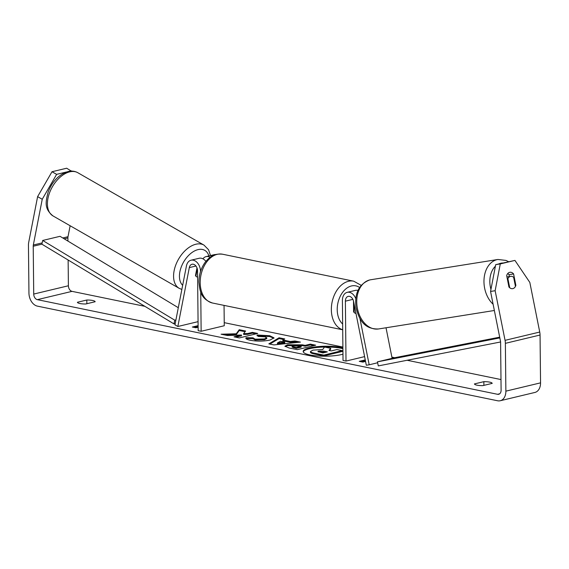 <?xml version="1.0" encoding="UTF-8"?>
<svg xmlns="http://www.w3.org/2000/svg" width="569" height="569" viewBox="0 0 569 569"><rect width="100%" height="100%" fill="white"/><g stroke="black" fill="none" stroke-linecap="round" stroke-linejoin="round"><path stroke-width="0.85" d="M196.974 267.892L195.487 275.531A6.231 3.734 119.6 0 0 196.54 276.74A6.231 3.734 119.6 0 0 197.599 277.046A6.231 3.77 119.8 0 1 196.525 276.733M198.069 321.656L177.848 326.492L174.96 324.849L186.426 265.972A9.965 6.956 76.5 0 1 191.042 260.211A9.965 6.956 76.5 0 1 200.516 271.377L200.516 271.534M205.886 261.356A9.965 6.956 -103.5 0 0 199.136 258.276L191.042 260.211M202.934 258.817A9.965 6.956 76.5 0 1 206.07 256.619L214.164 254.684A9.965 6.956 76.5 0 1 215.566 254.556M177.848 326.492L189.313 267.608A5.811 4.061 76.5 0 1 192.009 264.251A5.811 4.061 76.5 0 1 197.535 270.766L198.161 330.667L201.142 331.279L200.736 292.004M224.051 305.389L224.264 325.745L201.142 331.279M206.07 256.619A9.965 6.956 76.5 0 1 210.125 257.295M195.885 276.185L197.301 268.917M342.908 348.69A22.404 4.979 -0.6 0 0 341.18 348.292A22.404 4.979 -0.6 0 0 324.558 347.054M342.894 347.879A22.404 4.979 -0.6 0 0 341.172 347.481A22.404 4.979 -0.6 0 0 316.819 346.713A22.404 4.979 -0.6 0 0 303.17 351.443A22.404 4.979 -0.6 0 0 309.984 354.942A22.404 4.979 -0.6 0 0 342.965 354.181M490.556 291.449L495.691 264.649L500.286 263.916L495.144 290.723L490.556 291.449L500.464 341.073A4.979 3.478 76.5 0 1 500.599 342.353L501.104 390.178A4.979 3.478 76.5 0 1 498.686 394.281A4.979 3.478 76.5 0 1 497.576 394.296L37.348 299.657A4.979 3.478 76.5 0 1 33.72 294.066L33.222 246.242A4.979 3.478 76.5 0 1 33.329 245.011L42.241 199.264L37.611 196.639L52.007 171.738L56.63 174.356L42.241 199.264M500.99 379.566L407.141 360.269M394.73 357.716L391.885 357.133M342.887 347.054L224.229 322.659M144.875 306.335L72.028 291.356A4.979 3.478 76.5 0 1 68.401 285.766L68.131 260.012M236.27 333.775L221.106 334.216L227.422 335.497L241.484 335.027L234.037 336.834L239.364 337.915L257.714 333.455L252.387 332.381L247.643 333.534L243.624 333.64L245.609 331.009L239.215 329.714L236.27 333.775L236.284 334.586L224.606 334.928M282.878 339.999L290.318 341.507L294.927 340.987L300.425 342.104L273.931 344.914L268.831 343.882L279.066 337.78L284.742 338.925L282.878 339.999L282.885 340.81L290.325 342.318L290.318 341.507M483.849 381.664A8.3 1.849 179.4 0 1 492.199 383.378L482.789 385.633A8.3 1.849 179.4 0 1 476.964 385.17A8.3 1.849 179.4 0 1 474.439 383.919L483.849 381.664L483.892 385.369M86.815 300.019L77.405 302.274A8.3 1.849 -0.6 0 0 79.923 303.526A8.3 1.849 -0.6 0 0 85.748 303.988L95.158 301.734A8.3 1.849 -0.6 0 0 86.815 300.019L86.851 303.725M198.126 327.232L195.907 327.758L192.329 327.026L198.112 325.639M365.561 361.429L362.823 362.083L359.252 361.351L365.255 359.914M287.558 344.793L302.473 344.85L305.112 345.383L310.354 344.11L315.681 345.191L297.331 349.643L289.095 347.979L284.927 346.18L287.558 344.793L287.565 345.603L302.488 345.66L305.119 346.194L305.112 345.383M253.027 337.815L255.076 339.188L264.514 338.939L266.769 337.758L264.884 336.812L258.319 336.471L257.032 334.999L269.685 335.717L274.016 337.872L270.055 340.042C263.732 341.364 257.174 341.457 250.381 340.305C246.704 339.494 245.26 338.633 246.057 337.73L253.027 337.815L252.985 338.875M245.915 338.185L246.057 337.73L246.064 338.534L252.985 338.626M495.144 290.723L505.059 340.34A11.622 8.122 76.5 0 1 505.372 343.335L505.869 391.152A11.622 8.122 76.5 0 1 500.229 400.747A11.622 8.122 76.5 0 1 497.647 400.775L37.419 306.136A11.622 8.122 76.5 0 1 28.948 293.085L28.45 245.26A11.622 8.122 76.5 0 1 28.706 242.387L37.611 196.639M500.286 263.916L514.938 260.41L529.824 282.423L539.732 332.047A11.622 8.122 76.5 0 1 540.052 335.034L540.55 382.859A11.622 8.122 76.5 0 1 534.91 392.446L500.229 400.747M67.931 241.078L67.896 237.942A4.979 3.478 76.5 0 1 68.003 236.711L70.143 225.751M71.367 171.127L66.665 168.225L52.007 171.738M71.289 170.849L69.518 171.276M66.566 171.98L56.63 174.356M514.938 260.41L495.691 264.649M507.733 273.554A6.231 4.452 -99 0 1 509.006 274.671L509.383 276.562M512.655 288.654A6.231 4.417 80.9 0 0 512.889 288.611A6.231 4.452 81 0 0 515.87 285.339L513.601 273.945A6.231 4.452 81 0 0 509.888 272.288A6.231 4.452 81 0 0 506.666 275.602L508.935 286.996A6.231 4.452 81 0 0 512.648 288.654A6.231 4.452 81 0 0 512.889 288.611A6.231 4.417 80.9 0 0 515.443 286.363L513.629 277.267A6.231 4.417 80.9 0 0 510.692 276.356A6.231 4.417 80.9 0 0 510.45 276.406A6.231 4.417 80.9 0 0 507.897 278.646L509.71 287.743A6.231 4.417 80.9 0 0 512.299 288.689M515.258 285.432L515.87 285.339M509.006 274.671L513.601 273.945M329.551 350.547L330.689 349.103L330.681 348.292L324.522 347.047A22.404 4.979 -0.6 0 0 303.249 351.848M330.681 348.292L328.989 350.433L331.329 350.902L336.898 349.551L342.239 350.632L342.246 351.443L323.853 355.909L314.749 354.067C311.869 353.463 310.446 352.88 310.475 352.311L310.475 352.197M310.475 352.311L310.468 351.5L313.042 350.113L322.701 349.537L324.522 347.047M323.853 355.909L323.846 355.099L314.742 353.257C311.862 352.659 310.432 352.069 310.468 351.5L310.468 352.254M342.239 350.632L323.846 355.099M198.119 326.45L194.15 327.403M365.412 360.689L361.073 361.728M290.325 342.318L294.941 341.798L294.927 340.987M294.941 341.798L297.807 342.382M269.848 344.089L279.073 338.591L279.066 337.78M279.073 338.591L283.703 339.522M277.409 342.951L277.423 343.761L284.763 342.943L284.749 342.133L280.467 341.265L277.409 342.951L284.749 342.133M305.119 346.194L310.361 344.921L310.354 344.11M310.361 344.921L313.868 345.632M285.133 346.592L287.565 345.603M292.11 346.336L292.117 347.14L296.285 348.342L301.136 347.161L301.129 346.35L293.12 345.817L292.11 346.336L296.278 347.531L301.129 346.35M296.285 348.342L296.278 347.531M245.083 331.706L239.222 330.518L239.215 329.714M239.222 330.518L236.284 334.586M255.901 333.896L252.394 333.185L247.65 334.337L243.632 334.451L243.624 333.64M247.65 334.337L247.643 333.534M252.394 333.185L252.387 332.381M235.858 337.204L241.491 335.838L241.484 335.027M257.046 335.81L269.699 336.528L273.895 338.278M253.034 338.626L255.083 339.999L264.521 339.75L266.776 338.569L266.769 337.758M318.775 351.116L317.829 351.585L322.922 352.944L327.339 351.877L323.818 351.165L318.775 351.116L318.476 352.005M325.525 352.318L318.782 351.919M377.624 362.773L369.189 364.793L359.935 318.462M392.126 358.342L386.024 327.772M355.767 298.625A9.965 6.956 -103.5 0 0 347.232 292.331L355.326 290.396A9.965 6.956 76.5 0 1 357.937 290.467M347.232 292.331A9.965 6.956 -103.5 0 0 342.403 300.553L343.029 360.462L346.009 361.073L345.383 301.165A5.811 4.061 -103.5 0 1 348.2 296.371A5.811 4.061 -103.5 0 1 353.569 301.385L366.322 365.248L369.189 364.793M364.601 356.621L346.009 361.073M354.103 304.052L354.188 312.523A6.231 4.239 101.6 0 0 355.781 313.405A6.231 4.239 101.6 0 0 355.974 313.434A6.231 4.239 -78.4 0 1 355.781 313.405A6.231 4.239 -78.4 0 1 353.605 311.776L353.491 301.037M353.513 303.348L353.982 303.448M507.292 278.739L507.897 278.646M500.585 341.976L378.307 365.91L377.425 361.856L394.765 357.709L499.689 337.168M499.831 337.901L377.425 361.856M175.202 323.59L173.95 323.889L41.886 244.172L42.689 240.459L174.754 320.183L173.95 323.889M175.921 319.899L174.754 320.183M42.689 240.459L60.03 236.313L178.296 307.701M195.928 266.029L189.313 267.608M53.038 215.943A24.908 15.071 -60.2 0 1 49.645 192.557A24.908 15.071 -60.2 0 1 69.816 171.824A24.908 15.071 -60.2 0 1 77.832 172.727L203.987 245.111A24.908 15.071 119.8 0 0 195.971 244.215A24.908 15.071 119.8 0 0 175.793 264.948A24.908 15.071 119.8 0 0 179.185 288.327L53.038 215.943C43.635 208.446 45.94 201.184 48.109 192.158C52.341 181.276 59.02 174.406 68.145 171.532C71.637 170.707 74.866 171.105 77.832 172.727M182.663 285.289A20.761 12.561 -60.2 0 1 181.845 265.524A20.761 12.561 -60.2 0 1 198.104 249.606A20.761 12.561 -60.2 0 1 208.866 255.95M499.682 393.791L497.576 394.296M72.028 291.356L37.348 299.657M68.003 236.711L62.775 237.963M42.163 242.899L33.329 245.011M67.896 237.942L64.205 238.831M41.886 244.172L33.222 246.242M68.401 285.766L33.72 294.066M539.732 332.047L505.059 340.34M540.052 335.034L505.372 343.335M540.55 382.859L505.869 391.152M314.749 354.067L314.742 353.257M287.615 345.589L287.608 344.786M302.488 345.66L302.473 344.85M293.789 347.837L293.782 347.026M269.699 336.528L269.685 335.717M255.083 339.999L255.076 339.188M264.521 339.75L264.514 338.939M264.571 339.736L264.564 338.925M318.732 351.934L318.718 351.123M323.825 351.969L323.818 351.165M352.887 299.372L345.383 301.165M342.709 329.743A24.908 16.949 -78.4 0 1 331.35 309.735A24.908 16.949 -78.4 0 1 353.705 281.186L361.151 285.318M359.551 287.473A20.761 14.125 101.6 0 0 344.686 289.962A20.761 14.125 101.6 0 0 337.218 309.657A20.761 14.125 101.6 0 0 342.645 324.024M353.705 281.186L222.55 254.215A24.908 16.949 101.6 0 0 200.196 282.765A24.908 16.949 101.6 0 0 212.514 303.021L342.709 329.792M493.11 304.244A24.908 17.66 -99.1 0 1 484.084 278.54A24.908 17.66 -99.1 0 1 496.965 259.663A24.908 17.66 -99.1 0 1 497.918 259.471L506.005 260.424L508.416 261.605M502.598 262.992A20.761 14.723 80.9 0 0 500.67 263.269A20.761 14.723 80.9 0 0 498.828 263.895M497.918 259.471L370.704 279.756A24.908 17.66 80.9 0 0 369.758 279.948A24.908 17.66 80.9 0 0 357.296 307.815A24.908 17.66 80.9 0 0 378.549 328.96L494.361 310.489M495.393 266.228A20.761 14.723 80.9 0 0 490.955 289.365M179.185 288.327L181.852 289.45M210.509 255.552L208.546 249.734L203.987 245.111M222.55 254.215C213.012 253.29 209.456 257.373 205.345 262.053C201.099 267.85 198.965 274.543 198.937 282.117C199.875 291.2 200.779 298.938 212.514 303.021M370.704 279.756L369.601 279.984C358.925 284.151 354.402 293.305 356.009 307.431C358.797 318.811 363.719 329.437 378.549 328.96M506.929 276.954L510.692 276.356"/></g></svg>
